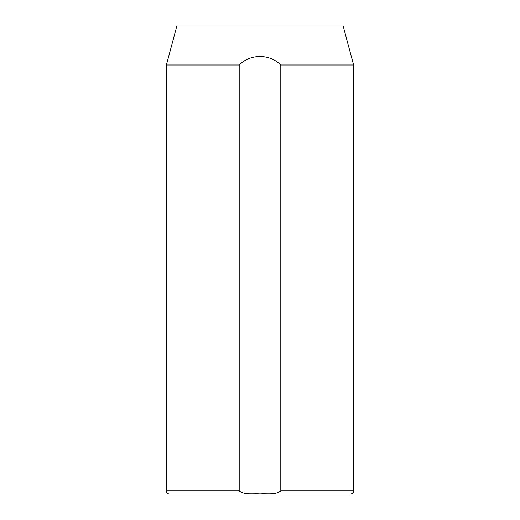 <?xml version="1.0" encoding="UTF-8"?>
<svg xmlns="http://www.w3.org/2000/svg" width="520" height="520" viewBox="0 0 520 520"><rect width="100%" height="100%" fill="white"/><g stroke="black" fill="none" stroke-linecap="round" stroke-linejoin="round"><path stroke-width="0.78" d="M166.4 490.88L239.2 490.88C244.79 495.19 253.175 493.285 259.968 493.903C266.799 493.279 275.119 495.209 280.8 490.88L353.6 490.88L353.6 65L343.148 26L176.852 26L166.4 65L166.4 490.88A3.12 3.12 0 0 0 169.52 494L221 494M353.6 490.88A3.12 3.12 0 0 1 350.48 494L169.52 494M239.2 490.88L239.2 65L166.4 65M239.2 65C250.458 53.703 269.536 53.697 280.8 65L280.8 490.88M353.6 65L280.8 65M299 494L350.48 494"/></g></svg>
